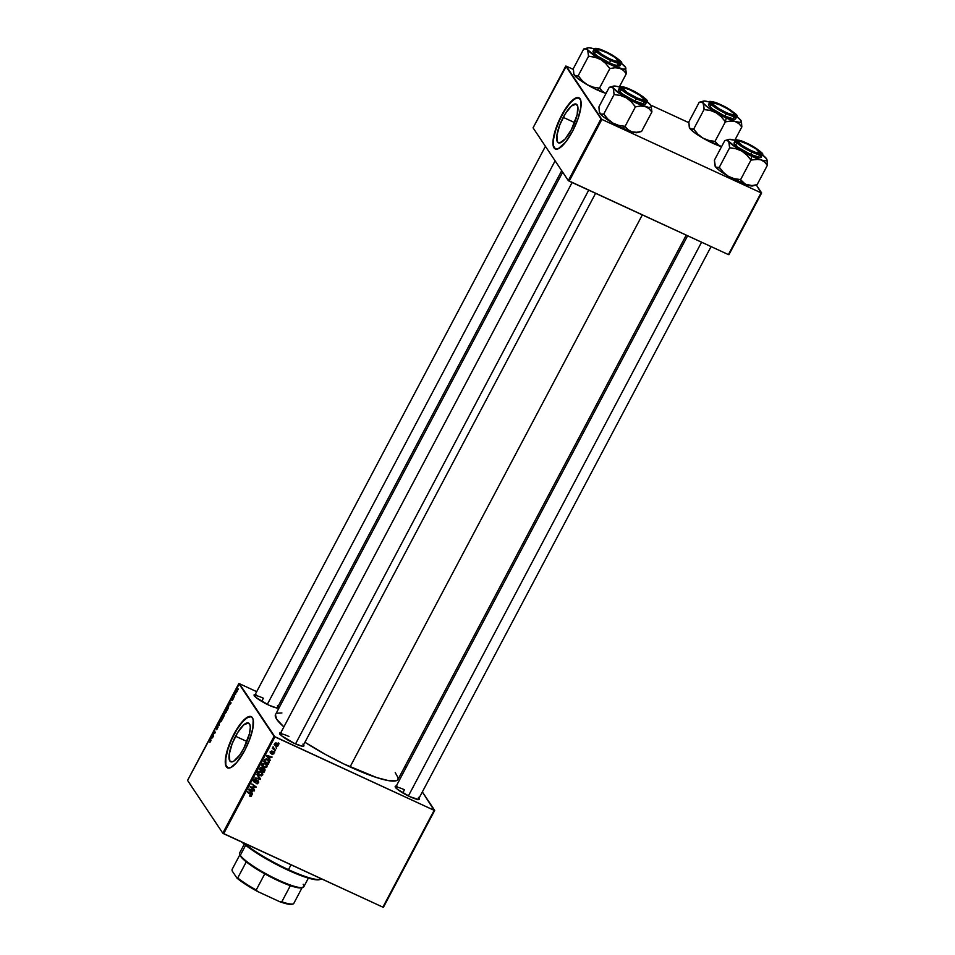 <?xml version="1.0" encoding="UTF-8"?>
<svg xmlns="http://www.w3.org/2000/svg" width="955" height="955" viewBox="0 0 955 955"><rect width="100%" height="100%" fill="white"/><g stroke="black" fill="none" stroke-linecap="round" stroke-linejoin="round"><path stroke-width="1.43" d="M235.551 736.245A21.308 6.375 114.8 0 1 248.563 723.019A21.308 6.375 114.8 0 1 243.728 748.481L239.657 755.119L233.748 761.195L232.125 761.851L229.821 760.92L229.2 754.39L232.101 743.814L237.544 732.748L243.692 724.917L248.479 722.971L250.067 725.358L250.282 727.567L249.482 733.571L243.728 748.481A21.308 6.375 114.8 0 1 230.716 761.72A21.308 6.375 114.8 0 1 235.551 736.245L246.951 741.498L235.551 736.245M251.308 716.692A28.208 8.44 -65.2 0 0 234.226 734.264L233.951 734.132A28.208 8.44 114.8 0 1 251.177 716.62A28.208 8.44 114.8 0 1 244.767 750.343L236.637 762.615L230.442 767.713L227.66 767.904L225.893 765.886L225.273 761.827L225.881 756.085L229.379 744.148L236.589 729.501L244.731 719.139L250.234 716.381L251.774 717.002L253.171 719.736L252.848 728.39L249.339 740.328L244.767 750.343A28.208 8.44 114.8 0 1 227.541 767.856A28.208 8.44 114.8 0 1 233.951 734.132L234.226 734.264A28.208 8.44 -65.2 0 0 227.684 767.916M419.078 798.105A13.704 2.364 -152.1 0 1 419.03 799.442A13.704 2.364 -152.1 0 1 409.934 796.709L397.34 789.212L395.143 786.634L397.053 786.12M303.559 744.828A13.704 2.364 -152.1 0 1 303.523 746.177A13.704 2.364 -152.1 0 1 294.427 743.432L281.832 735.947L279.636 733.368L281.546 732.843M277.989 706.557A13.704 2.364 -152.1 0 1 277.953 707.906A13.704 2.364 -152.1 0 1 268.844 705.16L256.262 697.675L254.066 695.085L255.964 694.572M418.326 799.502A12.893 2.22 -152.1 0 1 418.326 799.514L711.081 246.593M402.783 792.937L404.454 789.773L402.783 792.937M277.248 707.965L561.707 170.706M261.706 701.388L263.377 698.224L261.706 701.388M302.819 746.237L595.574 193.328M395.227 772.607L398.259 778.05L397.34 780.199L396.003 780.808L388.637 780.653L376.795 777.609L344.11 764.084L326.061 754.784L304.92 742.274A69.321 11.926 27.9 0 0 350.055 766.901L642.333 214.887L350.055 766.901A69.321 11.926 27.9 0 0 398.02 779.435L686.215 235.133M562.686 172.163L275.506 714.567A69.321 11.926 27.9 0 0 283.874 726.91L276.699 719.294L275.434 714.71M563.235 117.358A21.308 6.375 114.8 0 1 576.247 104.119A21.308 6.375 114.8 0 1 571.412 129.594L565.264 138.869L559.821 142.952L557.505 142.032L556.884 135.503L559.785 124.926L565.229 113.848L571.377 106.029L576.163 104.083L577.763 106.471L577.166 114.684L571.412 129.594A21.308 6.375 114.8 0 1 558.4 142.832A21.308 6.375 114.8 0 1 563.235 117.358L574.635 122.61L563.235 117.358M579.005 97.792A28.208 8.44 -65.2 0 0 561.91 115.376L561.636 115.245A28.208 8.44 114.8 0 1 578.861 97.732A28.208 8.44 114.8 0 1 572.463 131.444L565.694 142.068L558.126 148.825L555.344 149.016L554.043 147.906L553.029 144.492L553.231 139.263L557.075 125.26L564.274 110.613L572.415 100.251L577.918 97.494L580.521 99.702L580.867 107.426L577.954 118.909L572.463 131.444A28.208 8.44 114.8 0 1 555.237 148.968A28.208 8.44 114.8 0 1 561.636 115.245L561.91 115.376A28.208 8.44 -65.2 0 0 555.38 149.028M383.433 907.25L434.704 810.413L422.349 791.922L434.155 810.329L274.933 736.89L223.661 833.727L382.883 907.154L434.704 810.413L383.433 907.25M406.066 767.557L405.087 766.089L406.066 767.557M262.78 765.504L262.159 764.668L262.971 765.946L262.792 764.298L264.977 763.809L266.278 764.895L266.457 766.483L264.296 766.996L262.78 765.588L263.998 767.486L267.006 766.781L266.803 764.573L265.299 763.332L267.054 765.027L266.958 766.877L264.798 767.736L262.339 766.101L262.339 763.833L264.487 763.057L262.231 764.024L262.41 766.22L261.789 765.289M269.477 758.819L270.205 760.598L266.517 756.062L266.851 755.429L272.091 757.017L270.408 757.076L269.477 758.819L270.408 757.076L272.091 757.017L266.851 755.429L266.517 756.062L270.205 760.598L269.477 758.819M251.643 795.778L251.153 795.049L251.165 796.315L249.613 796.04L251.093 794.906L247.381 792.208L251.678 794.715L251.643 795.778L250.914 793.951L247.655 791.695L250.532 794.393L251.093 795.491L249.828 795.503L250.043 796.291L251.643 795.778L250.914 793.951M257.886 780.629L258.733 782.205L257.444 783.792L256.047 783.589L257.886 782.658L257.755 781.202L254.937 782.252L253.779 781.799L253.624 780.283L254.937 779.232L255.964 779.423L254.352 780.259L254.496 781.596L257.886 780.629L254.496 781.596L254.245 780.426L255.964 779.423L253.684 780.151L254.257 782.121L257.659 781.154L257.957 782.527L256.047 783.589L258.507 782.825L257.886 780.629L258.507 781.142M256.8 774.41L260.56 778.814L260.214 779.459L254.925 777.967L259.724 778.731L256.8 774.41L260.214 779.459L260.56 778.814L256.8 774.41M257.874 773.98L259.676 775.651L259.056 774.732L259.676 775.651L262.685 774.947L262.47 772.738L260.978 771.497L262.422 772.655L262.792 774.684L261.324 775.902L258.614 774.983L257.671 773.096L258.674 771.413L260.978 771.497L257.898 772.189L258.089 774.386L257.468 773.455M278.693 742.93L279.051 743.873L278.693 742.93M264.153 768.441L265.108 769.933L263.89 772.523L259.438 769.432L261.264 767.211L262.84 768.596L264.153 768.441L260.548 767.534L259.438 769.432L263.89 772.523L264.929 770.554L264.153 768.441L264.845 769.038M251.678 792.435L252.407 794.214L248.718 789.678L249.052 789.045L254.293 790.633L252.609 790.692L251.678 792.435L252.609 790.692L254.293 790.633L249.052 789.045L248.718 789.678L252.407 794.214L251.678 792.435M252.132 787.708L254.567 790.119L250.126 787.027L255.295 787.004L251.786 783.888L256.238 786.968L251.058 787.015L252.132 787.708L251.058 787.015L256.238 786.968L251.786 783.888L255.295 787.004L250.126 787.027L254.567 790.119L252.132 787.708M273.882 753.782L271.972 754.414L273.464 752.791L270.993 753.4L270.42 751.681L272.056 751.131L270.79 752.015L271.148 752.838L273.87 752.397L273.882 753.782L273.488 752.11L270.993 752.779L272.056 751.131L270.361 751.788L270.802 753.328L273.261 752.636L273.452 753.555L271.972 754.414L273.882 753.782M269.286 762.054L268.212 764.358L263.759 761.266L264.929 759.332L266.373 758.962L268.439 760.025L269.286 762.054L267.316 759.261L264.81 759.452L263.759 761.266L268.212 764.358L269.286 762.054L268.665 761.135L269.286 762.054M276.747 743.217L278.263 745.007L276.89 746.571L274.455 744.554L275.028 743.253L276.473 743.097L274.634 743.718L274.754 745.33L276.043 746.38L278.108 745.819L277.965 744.208L276.747 743.217M276.186 747.646L276.556 748.601L276.186 747.646M274.503 749.138L275.506 750.57L272.271 748.326L273.214 748.278L273.166 746.798L274.503 749.138L273.166 746.798L273.214 748.278L272.271 748.326L275.506 750.57L274.503 749.138M274.36 751.096L274.73 752.039L274.36 751.096M274.073 736.341L238.822 683.577L187.55 780.414L222.802 833.178L274.073 736.341L434.155 810.329L382.883 907.154L222.802 833.178L223.661 833.727L274.933 736.89L239.371 683.673L187.55 780.414L222.802 833.178L274.073 736.341M226.466 709.553L225.082 710.532L224.926 713.767L226.466 709.553L226.598 710.699L224.64 713.683L224.867 710.962L226.299 709.398M229.522 704.862L229.666 701.937L231.098 702.88L229.522 704.862L231.098 702.88L229.666 701.937L229.522 704.862M210.601 741.641L209.754 742.095L210.661 741.008L210.458 738.191L210.96 740.638L210.458 738.191L210.494 741.414L209.754 742.095L210.601 741.641L209.825 742.286M216.725 729.25L217.991 726.719L216.749 729.716L217.704 727.197L216.319 728.522L216.093 727.758L217.322 725.657L216.367 727.949L217.955 726.671L216.367 727.949L217.537 725.621M219.614 720.918L219.208 725.334L217.728 724.463L219.268 724.69L219.614 720.918L219.268 724.69L217.728 724.463L219.208 725.334L219.614 720.918M222.145 717.718L220.76 718.697L220.593 721.932L222.145 717.718L222.276 718.864L220.319 721.849L220.366 719.581L221.966 717.563M238.237 688.877L238.058 689.749L238.237 688.877M224.341 714.495L222.885 718.387L222.252 715.94L223.661 713.648L223.804 714.782L224.341 714.495L223.291 714.03L222.252 715.94L222.885 718.387L223.804 714.782L224.401 715.056L223.804 714.782M211.724 738.478L211.867 735.553L213.299 736.496L211.724 738.478L213.299 736.496L211.867 735.553L211.724 738.478M213.454 733.965L213.574 735.995L212.929 733.536L214.875 732.963L214.6 730.384L215.233 732.843L212.929 733.536L213.574 735.995L213.454 733.965M231.922 700.469L232.841 699.645L232.029 700.552L233.008 698.678L231.79 699.239L233.008 697.293L232.077 698.976L233.139 698.045L233.223 698.726L232.841 699.645L233.247 698.093L232.089 699L233.032 697.317L232.184 698.129L231.838 699.538L232.984 698.618L232.005 700.54M228.376 707.942L227.218 710.222L226.574 707.774L228.305 705.327L228.376 707.942L228.567 705.494L226.574 707.774L227.218 710.222L228.376 707.942M236.1 692.423L237.413 689.355L237.246 691.289L236.351 692.518L235.969 691.563L237.353 689.283L236.195 692.506M235.73 693.605L235.551 694.464L235.73 693.605M234.608 695.192L234.512 696.434L234.047 694.655L234.882 693.115L234.608 695.192L234.894 693.509L234.047 694.655L234.512 696.434L234.608 695.192M233.915 697.043L233.736 697.914L233.915 697.043M281.558 703.131L280.149 702.474L281.558 703.131M256.692 691.659L239.371 683.673L256.692 691.659M728.952 254.675L761.648 192.922L756.3 184.924L761.099 192.838L601.877 119.411L569.18 181.152L728.402 254.591L761.648 192.922L728.952 254.675M533.069 127.839L568.321 180.602L601.017 118.85L565.766 66.086L533.069 127.839L568.321 180.602L728.402 254.591L761.099 192.838L601.877 119.411L569.18 181.152L568.321 180.602L601.017 118.85L601.877 119.411L566.315 66.181L533.069 127.839M688.877 122.706L650.761 105.122L688.877 122.706M573.37 69.44L566.315 66.181L573.37 69.44M579.028 97.804L575.137 98.556L570.051 103.092L564.56 110.744L559.487 120.318L555.607 130.381L553.506 139.394L553.518 145.984L555.631 149.147M277.356 705.829L278.382 707.357L276.473 707.882L268.844 705.16A13.704 2.364 -152.1 0 1 254.102 695.276A13.704 2.364 -152.1 0 1 255.2 694.488M302.926 744.1L303.774 746.07L302.043 746.153L294.427 743.432A13.704 2.364 -152.1 0 1 279.684 733.547A13.704 2.364 -152.1 0 1 280.77 732.76M418.433 797.377L419.46 798.905L418.636 799.514L409.934 796.709A13.704 2.364 -152.1 0 1 395.191 786.825A13.704 2.364 -152.1 0 1 396.277 786.037M277.523 713.194L281.904 712.955M280.018 734.168A12.893 2.22 -152.1 0 1 280.03 734.168A12.893 2.22 -152.1 0 1 288.947 736.496A12.893 2.22 27.9 0 0 280.018 734.168M254.448 695.897L254.448 695.897A12.893 2.22 -152.1 0 1 263.377 698.224A12.893 2.22 27.9 0 0 254.448 695.897L545.424 146.33M395.537 787.445A12.893 2.22 -152.1 0 1 395.537 787.433A12.893 2.22 -152.1 0 1 404.454 789.773A12.893 2.22 27.9 0 0 395.537 787.445L687.624 235.778M251.332 716.704L247.441 717.444L242.367 721.992L236.864 729.632L231.79 739.218L227.911 749.281L225.822 758.282L225.834 764.871L227.947 768.035M223.936 714.316L223.064 714.829L223.625 714.233L224.389 715.092L223.637 714.746L222.802 716.465L223.613 714.209M223.9 713.719L223.291 714.03M223.446 715.677L223.088 717.587L224.389 715.152L223.267 717.671L224.067 715.009M223.064 714.829L222.802 716.465L223.625 714.233M220.808 721.395L221.524 720.571L220.545 721.288L220.88 718.9L222.3 718.423L221.703 720.655L220.545 721.288L221.142 721.562M220.88 718.9L221.858 718.208L220.724 719.211L220.545 721.288M219.292 725.179L217.728 724.463L219.292 725.179M217.621 725.693L216.105 728.462L217.991 727.328L216.582 729.19M217.31 726.182L216.666 726.862M217.955 726.671L217.143 727.185M211.783 736.293L213.168 736.747L211.771 736.114L213.12 736.842L212.117 736.389L213.084 736.902L212.476 736.615L211.747 738.012L211.783 736.854L211.926 738.096L212.476 736.615L211.783 736.281M214.171 733.44L213.216 732.998L214.171 733.44M214.529 732.903L215.233 732.843L214.6 730.384L214.529 732.903M231.838 699.538L232.531 699M233.032 697.317L232.184 698.129M230.871 703.31L230.286 702.999L230.883 703.274M229.546 704.396L229.582 702.498L230.967 703.131L229.582 702.498L230.919 703.226L229.916 702.773L229.546 704.396L230.286 702.999L229.582 702.498L229.546 704.396M227.672 706.175L227.314 706.796L228.734 706.211L227.409 709.422L226.92 707.536L227.314 706.796L227.588 709.505L228.436 706.533L227.565 705.936L228.293 705.996M228.567 705.494L227.565 705.936M224.879 713.122L225.201 710.735L226.633 710.257L226.037 712.49L224.938 713.194L225.046 711.045L226.18 710.043L225.201 710.735M237.413 689.355L236.458 690.059M236.363 691.898L236.542 690.226L237.544 690.047L236.494 691.993L236.542 690.226M278.574 743.145L279.051 743.873L278.574 743.145M263.353 771.437L263.89 772.523L259.629 769.073L263.353 771.437M262.84 768.596L262.016 767.366M264.451 768.608L264.392 769.455M264.38 769.479L264.38 768.393M263.592 768.262L263.831 768.93M261.479 767.199L261.443 768.477M261.766 767.892L260.238 769.276L261.622 770.243L259.832 768.679L260.238 769.276L260.309 767.82L261.766 767.892L261.312 767.211L262.291 768.489L261.622 770.243L261.766 767.892L262.291 768.489M263.878 768.942L262.136 770.601L263.64 771.64L261.742 770.005L262.136 770.601L262.709 769.515L262.279 768.871L262.709 769.515L263.878 768.942L263.449 768.309L264.392 770.172L263.64 771.64L264.44 769.957L263.878 768.942L264.392 770.172M263.258 768.011L263.771 769.241L263.258 768.011L262.088 768.596M262.685 774.947L262.255 774.302L262.685 774.947M257.564 773.598L259.056 774.732L257.253 773.061M262.112 772.285L262.219 773.622M262.171 773.765L262.076 772.189M258.459 773.669L257.731 772.523M261.061 771.783L262.136 774.648L259.975 775.162L257.838 772.834L258.65 774.111L258.089 771.903L260.655 771.974L260.142 771.222L261.957 773.061M257.85 771.545L257.838 772.834L259.354 774.23M257.838 772.834L260.846 775.365L262.136 774.648L261.945 773.037L259.462 771.771L258.459 773.753M254.925 777.967L260.214 779.459L258.363 778.313L254.925 777.967M257.659 781.154L257.957 782.527M257.337 781.608L257.05 780.235M255.009 781.118L253.636 781.202L254.257 782.121L253.469 781.106L254.328 781.333M253.039 780.713L254.257 782.121M255.26 779.22L255.749 779.96L255.26 779.22M255.176 779.22L255.642 779.901L255.176 779.22M254.496 781.596L254.245 780.426M253.624 779.507L253.875 780.677M258.101 780.748L258.053 781.524M258.029 781.596L258.077 780.641M257.217 780.331L257.993 781.429M250.532 794.393L251.093 795.491M250.449 793.927L251.046 794.823M252.013 792.841L252.407 794.214L248.778 789.57L252.013 792.841M253.529 790.394L254.03 791.146L253.529 790.394M252.12 789.976L252.609 790.692L252.12 789.976M251.261 791.898L249.016 789.128L251.523 789.797L251.261 791.898L252.001 790.501L249.386 789.678L251.261 791.898M254.03 789.045L254.567 790.119L250.317 786.669L254.03 789.045M254.675 786.072L251.702 784.043L254.675 786.072M255.427 786.407L255.952 787.505L255.427 786.407M271.554 752.958L272.832 752.636L272.641 751.704L272.832 752.636M273.261 752.636L273.452 753.555M271.686 752.003L270.181 752.397L270.802 753.328L270.193 752.409L270.814 752.492M270.361 751.788L270.802 753.328M271.411 751.012L271.853 751.669L271.411 751.012M270.993 752.779L270.79 752.015M270.695 751.931L272.091 751.143M273.918 752.456L273.321 752.743M272.879 751.179L273.261 752.862M269.811 759.225L270.205 760.598L266.576 755.954L269.811 759.225M271.327 756.778L271.829 757.53L271.327 756.778M269.919 756.36L270.408 757.076L269.919 756.36M269.059 758.282L266.815 755.512L269.322 756.181L269.059 758.282L269.799 756.885L267.185 756.062L269.059 758.282M267.675 763.272L268.212 764.358L263.95 760.908L267.675 763.272M268.534 760.12L268.367 761.971M268.546 761.565L268.486 760.013M266.636 758.95L267.997 760.49M267.961 763.475L264.559 761.111L265.024 759.249L267.018 759.75L266.505 758.986L268.367 760.86L267.961 763.475L268.653 761.756L267.722 760.168L265.765 759.559L264.559 761.111L267.961 763.475M268.367 760.86L266.863 759.082M267.006 766.781L266.576 766.137L267.006 766.781M262.195 765.815L261.575 764.895M266.445 764.119L266.541 765.456M261.897 765.433L264.177 766.817M266.505 765.6L266.397 764.024M262.171 763.379L262.78 765.588L262.064 764.358M264.726 763.093L265.383 763.618M262.159 764.668L263.675 766.065M263.819 766.746L266.278 766.734L266.003 764.549L264.463 763.057L264.977 763.809L262.41 763.737L262.78 765.588M266.278 764.895L264.81 763.14M275.816 745.592L274.515 744.864M277.583 743.754L277.571 744.685M274.395 744.733L275.983 745.628M277.571 744.697L277.535 743.623M276.126 742.942L276.902 743.67M274.527 743.981L276.258 745.843L274.777 743.503L276.484 743.718L275.995 743.002L277.666 745.604L276.258 745.843L277.547 745.771L277.523 744.59L277.666 745.604M277.046 744.685L275.864 742.799M276.067 747.872L276.556 748.601L276.067 747.872M274.98 749.484L275.506 750.57L272.462 747.968L274.98 749.484M272.855 747.085L273.214 748.278M272.891 747.311L273.512 748.242L273.369 747.467M274.24 751.31L274.73 752.039L274.24 751.31M221.524 720.571L221.858 718.208M225.129 713.23L226.18 710.043M236.959 691.527L237.138 689.868M276.914 743.682L277.535 744.614L276.114 743.587L275.064 743.945M320.367 879.245L316.439 879.818L306.269 877.466L283.838 868.191L259.712 854.964L241.925 842.155A47.559 8.189 27.9 0 0 287.921 870.112L288.458 869.647A48.359 8.32 -152.1 0 1 243.728 842.979A48.359 8.32 27.9 0 0 288.458 869.647L291.024 864.8L288.458 869.647A48.359 8.32 27.9 0 0 321.525 878.863M319.519 879.639L320.582 879.328A48.359 8.32 -152.1 0 1 288.458 869.647L287.921 870.112A47.559 8.189 27.9 0 0 319.519 879.639A47.559 8.189 27.9 0 0 319.997 879.46M606.019 93.447A21.81 3.748 27.9 0 1 597.352 89.997L606.234 93.518L602.521 91.465L599.68 88.218L593.127 87.12L587.337 84.804A21.81 3.748 27.9 0 0 597.352 89.997L599.43 88.135L597.352 89.997L587.337 84.804L582.419 80.936L578.169 75.827L588.578 56.178L594.929 57.216L600.719 59.544L605.637 63.4L609.887 68.509L615.044 67.757L619.616 68.259L623.328 70.3L626.361 73.607L625.429 67.184L625.597 68.915L622.863 69.058L610.723 64.737L596.135 56.739L587.647 49.756L588.578 56.178L578.169 75.827L574.994 75.731L573.764 73.893L573.346 68.605L583.744 48.956L573.346 68.605L573.836 73.702M583.803 49.039L586.024 48.729L587.647 49.756L587.48 48.025L589.008 47.75L593.473 48.693A21.81 3.748 -152.1 0 1 594.261 48.944L600.659 54.972L610.866 59.926C604.957 57.372 599.728 53.969 595.18 49.744C595.61 47.81 598.94 48.371 605.183 51.415L595.765 48.371L595.18 49.744L598.928 53.11L610.866 59.926L617.527 62.505L620.989 62.767L620.881 61.598L617.133 58.231L605.183 51.415C611.093 53.969 616.321 57.36 620.881 61.598C620.44 63.519 617.109 62.97 610.866 59.926L610.746 60.487A15.316 2.638 -152.1 0 1 594.273 48.92L593.473 48.693L594.261 48.944C595.084 47.702 598.713 48.526 605.16 51.391L605.136 51.391M618.721 60.917A12.093 2.077 -152.1 0 1 609.099 58.542L601.232 54.017L597.352 50.46L597.758 49.756L599.728 49.947L606.962 52.788A12.093 2.077 -152.1 0 1 618.721 60.917L619.055 61.968A12.893 2.22 27.9 0 1 619.055 62.409L619.055 62.409A12.893 2.22 27.9 0 0 618.697 61.347L614.841 60.953L609.099 58.542A12.093 2.077 -152.1 0 1 597.675 49.779A12.093 2.077 -152.1 0 1 606.962 52.788L614.817 57.312L618.709 61.335M605.398 51.737A13.704 2.364 -152.1 0 1 619.759 62.35A13.704 2.364 -152.1 0 1 610.651 59.604L599.621 53.301L596.899 51.069L596.051 49.099L599.251 49.35L605.398 51.737L616.441 58.028L619.902 61.144L619.353 62.409L610.651 59.604A13.704 2.364 -152.1 0 1 595.908 49.72A13.704 2.364 -152.1 0 1 605.398 51.737L605.398 51.737M594.273 48.92L593.007 51.307A15.316 2.638 27.9 0 0 609.481 62.875L610.746 60.487L609.481 62.875L614.328 64.88L619.926 65.811L618.983 63.615M619.258 87.036L626.361 73.607L619.258 87.036M606.234 93.518L602.521 91.465L599.477 88.158L609.887 68.509L599.477 88.158L593.127 87.12L587.337 84.804L577.309 78.083L573.764 73.893M620.81 62.887L625.429 67.184A21.81 3.748 -152.1 0 1 625.823 67.936A21.81 3.748 -152.1 0 1 619.616 68.259A21.81 3.748 -152.1 0 1 600.719 59.544L605.637 63.4L609.624 68.366A25.033 4.309 27.9 0 0 610.078 68.569L615.044 67.757L619.616 68.259L623.328 70.3L626.17 73.547A25.033 4.309 27.9 0 0 626.301 73.523L625.429 67.184A21.81 3.748 -152.1 0 0 621.323 63.281A15.316 2.638 -152.1 0 1 610.746 60.487L621.335 63.257C623.364 62.409 617.969 58.458 605.16 51.391M595.084 51.033L593.879 50.949M593.162 51.14L593.27 52.358L597.138 55.832L609.481 62.875A15.316 2.638 27.9 0 0 620.07 65.644L621.335 63.257M597.675 49.779L596.612 50.09A12.893 2.22 27.9 0 0 596.254 50.34L596.254 50.34A12.893 2.22 27.9 0 1 597.329 50.03M584.961 48.753L587.647 49.756A21.81 3.748 -152.1 0 1 587.874 47.846A21.81 3.748 -152.1 0 1 593.473 48.693L593.473 48.693M588.519 56.094A25.033 4.309 27.9 0 0 588.829 56.333L594.929 57.216L600.719 59.544A21.81 3.748 -152.1 0 1 587.647 49.756L588.519 56.094M573.86 74.18A21.81 3.748 27.9 0 0 573.883 74.263A21.81 3.748 27.9 0 0 574.277 75.027A21.81 3.748 27.9 0 0 587.337 84.804L582.419 80.936L578.432 75.982L575.889 76.054L574.277 75.027M267.293 704.42L555.118 160.822L267.293 704.42M637.092 98.269L637.14 97.959A12.093 2.077 -152.1 0 1 626.277 91.931A12.093 2.077 -152.1 0 1 623.245 88.051A12.093 2.077 -152.1 0 1 630.061 89.925L625.036 88.17L622.887 88.349L627.137 92.528L637.14 97.959L642.166 99.726L644.315 99.535L640.053 95.357L630.061 89.925A12.093 2.077 -152.1 0 1 644.291 99.189A12.093 2.077 -152.1 0 1 637.14 97.959L637.092 98.269M623.245 88.051L622.183 88.361A12.893 2.22 27.9 0 0 621.824 88.612L621.824 88.612A12.893 2.22 27.9 0 1 622.899 88.302M295.501 743.921L588.698 190.152L295.501 743.921M644.279 99.618A12.893 2.22 27.9 0 1 644.625 100.681L644.625 100.681A12.893 2.22 27.9 0 0 644.625 100.239L644.291 99.189M637.797 132.459L631.804 131.79L636.376 132.291L641.533 131.527L651.931 111.89L641.533 131.527L636.376 132.291L631.804 131.79L628.092 129.737L624.797 126.287L618.697 125.392L612.907 123.076A21.81 3.748 27.9 0 0 622.923 128.268L625.012 126.406L622.923 128.268L612.907 123.076L607.989 119.22L603.739 114.111L614.149 94.461L620.499 95.5L626.289 97.816L631.207 101.684L635.457 106.793L640.614 106.029L645.186 106.53L648.899 108.584L651.931 111.89L651.012 105.468L651.167 107.199L648.433 107.342L636.293 103.009L621.705 95.022L613.217 88.039L614.149 94.461L603.739 114.111L600.564 114.015L599.334 112.177L598.916 106.876L609.314 87.227L598.916 106.876L599.406 111.974M619.819 87.251L619.043 86.977A21.81 3.748 -152.1 0 1 619.831 87.227L626.229 93.244L636.448 98.198C630.527 95.643 625.298 92.253 620.75 88.015C621.18 86.081 624.522 86.642 630.754 89.686L621.335 86.654L620.75 88.015L624.498 91.382L638.895 99.272L646.559 101.051L646.451 99.869L642.703 96.503L630.754 89.686C636.663 92.241 641.903 95.643 646.451 99.869C646.01 101.803 642.679 101.242 636.448 98.198L636.317 98.759A15.316 2.638 -152.1 0 1 619.843 87.203C620.654 85.986 624.295 86.809 630.73 89.663C643.539 96.73 648.934 100.681 646.905 101.528A15.316 2.638 -152.1 0 1 636.317 98.759L635.051 101.146L636.317 98.759L646.905 101.528A21.81 3.748 -152.1 0 1 651.012 105.468A21.81 3.748 -152.1 0 1 651.394 106.22A21.81 3.748 -152.1 0 1 645.186 106.53A21.81 3.748 -152.1 0 1 626.289 97.816L631.207 101.684L635.206 106.638A25.033 4.309 27.9 0 0 635.648 106.853L640.614 106.029L645.186 106.53L648.899 108.584L651.74 111.831A25.033 4.309 27.9 0 0 651.883 111.795L651.012 105.468L646.38 101.17M630.968 90.009A13.704 2.364 -152.1 0 1 645.329 100.621A13.704 2.364 -152.1 0 1 636.233 97.876L625.191 91.573L622.469 89.34L621.621 87.383L624.821 87.633L630.968 90.009L642.011 96.312L645.473 99.416L645.568 100.514L642.381 100.263L636.233 97.876A13.704 2.364 -152.1 0 1 621.478 87.991A13.704 2.364 -152.1 0 1 630.968 90.009L630.968 90.009M609.374 87.311L611.594 87.001L613.217 88.039L612.776 86.714L613.659 86.069L617.288 86.475L619.831 87.227L618.577 89.591A15.316 2.638 27.9 0 0 635.051 101.146L644.78 104.286L645.699 103.606L644.553 101.899M639.253 131.754L641.474 131.444L639.253 131.754M641.139 131.551L637.403 132.638A21.81 3.748 27.9 0 1 631.804 131.79L622.923 128.268A21.81 3.748 27.9 0 0 631.804 131.79L628.092 129.737L625.059 126.43L635.457 106.793L625.059 126.43L618.697 125.392L612.907 123.076L602.88 116.355L599.334 112.177M620.654 89.316L619.449 89.221M618.733 89.412L618.84 90.63L622.708 94.103L635.051 101.146A15.316 2.638 27.9 0 0 645.652 103.916L646.905 101.528M610.532 87.024L613.217 88.039A21.81 3.748 -152.1 0 1 613.444 86.129A21.81 3.748 -152.1 0 1 619.043 86.977L619.043 86.977M614.089 94.378A25.033 4.309 27.9 0 0 614.399 94.605L620.499 95.5L626.289 97.816A21.81 3.748 -152.1 0 1 613.217 88.039L614.089 94.378M599.43 112.451A21.81 3.748 27.9 0 0 599.454 112.547A21.81 3.748 27.9 0 0 599.847 113.299A21.81 3.748 27.9 0 0 612.907 123.076L607.989 119.22L603.691 114.015L601.471 114.337L599.847 113.299M734.216 114.612A12.893 2.22 27.9 0 1 734.562 115.674L734.562 115.674A12.893 2.22 27.9 0 0 734.574 115.233L734.228 114.182A12.093 2.077 -152.1 0 1 727.077 112.953L733.201 114.875L734.252 114.528L733.667 113.323L728.199 109.204L719.998 104.919A12.093 2.077 -152.1 0 1 734.228 114.182M712.848 103.295A12.893 2.22 27.9 0 0 711.762 103.606A12.893 2.22 -152.1 0 1 711.773 103.606A12.893 2.22 -152.1 0 1 711.773 103.606A12.893 2.22 27.9 0 1 712.12 103.355L713.182 103.044A12.093 2.077 -152.1 0 1 719.998 104.919L713.874 102.997L712.824 103.343L713.409 104.549L718.876 108.679L727.077 112.953A12.093 2.077 -152.1 0 1 716.214 106.924A12.093 2.077 -152.1 0 1 713.182 103.044M732.903 121.07L735.123 121.524A21.81 3.748 -152.1 0 1 726.23 118.002L725.37 121.739A25.033 4.309 27.9 0 0 725.597 121.846L730.551 121.022L735.123 121.524L738.836 123.577L741.868 126.884L734.765 140.301L741.868 126.884L740.949 120.461L741.378 121.774L740.507 122.419L735.123 121.524L716.226 112.809L721.144 116.677L725.394 121.774L732.903 121.07M720.906 105.002L730.074 110.028L735.41 114.409L735.505 115.495L733.786 115.591L726.17 112.869A13.704 2.364 -152.1 0 1 711.415 102.985A13.704 2.364 -152.1 0 1 720.906 105.002A13.704 2.364 -152.1 0 1 735.266 115.615A13.704 2.364 -152.1 0 1 726.17 112.869L717.002 107.843L711.666 103.462L711.559 102.376L713.278 102.281L720.906 105.002M708.67 104.405L708.777 105.623L712.645 109.097L724.988 116.14L726.254 113.752L736.842 116.522A15.316 2.638 -152.1 0 1 726.254 113.752L724.988 116.14A15.316 2.638 27.9 0 0 735.589 118.909L736.842 116.522C738.872 115.674 733.476 111.723 720.667 104.656L720.691 104.68C726.6 107.235 731.84 110.637 736.389 114.863C735.959 116.797 732.616 116.235 726.385 113.191L726.254 113.752A15.316 2.638 -152.1 0 1 709.78 102.197L716.166 108.237L726.254 113.752L736.496 116.044L735.589 113.92L730.611 110.112L718.244 103.606L710.58 101.827L710.687 103.009L714.436 106.375L726.385 113.191C720.464 110.637 715.235 107.247 710.687 103.009C711.117 101.075 714.459 101.636 720.691 104.68L720.643 104.656C711.869 101.397 708.24 100.573 709.78 102.197L708.514 104.573A15.316 2.638 27.9 0 0 724.988 116.14L734.717 119.28L735.637 118.599L734.49 116.892M721.741 146.784L718.029 144.73L715.188 141.483L708.634 140.385L702.856 138.069L694.404 132.59L689.785 128.292A21.81 3.748 27.9 0 0 702.856 138.069L721.741 146.784L718.029 144.73L714.997 141.424L725.394 121.774L714.997 141.424L708.634 140.385L702.856 138.069L697.926 134.213L693.688 129.104L704.086 109.455L710.436 110.494L716.226 112.809L707.774 107.33L703.155 103.033L704.086 109.455L693.688 129.104L690.501 129.009L689.271 127.17L688.853 121.87L699.251 102.221L701.531 101.994L703.155 103.033L702.713 101.708L704.515 101.015L708.98 101.97A21.81 3.748 -152.1 0 1 709.768 102.221M699.311 102.304L700.469 102.018L699.251 102.221L688.853 121.87L689.343 126.967M736.317 116.164L740.949 120.461A21.81 3.748 -152.1 0 1 741.331 121.213A21.81 3.748 -152.1 0 1 735.123 121.524L738.836 123.577L741.677 126.812A25.033 4.309 27.9 0 0 741.82 126.788L741.45 121.572L740.221 119.745M710.592 104.31L709.386 104.214M708.98 101.97L708.98 101.958A21.81 3.748 -152.1 0 0 703.381 101.123L699.645 102.209M700.469 102.018L703.155 103.033A21.81 3.748 -152.1 0 1 703.381 101.123M704.026 109.359A25.033 4.309 27.9 0 0 704.336 109.598L710.436 110.494L716.226 112.809A21.81 3.748 -152.1 0 1 703.155 103.033L704.336 109.598A25.033 4.309 -152.1 0 1 704.026 109.359M725.143 121.631A25.033 4.309 27.9 0 0 725.37 121.739L726.23 118.002A21.81 3.748 -152.1 0 1 716.226 112.809L721.144 116.677L725.597 121.846A25.033 4.309 -152.1 0 1 725.37 121.739A25.033 4.309 -152.1 0 1 725.143 121.631M736.83 116.546A21.81 3.748 -152.1 0 1 740.949 120.461M689.367 127.445A21.81 3.748 27.9 0 0 689.391 127.54A21.81 3.748 27.9 0 0 689.785 128.292L689.271 127.17M721.538 146.712A21.81 3.748 27.9 0 1 702.856 138.069L697.926 134.213L693.628 129.009L691.408 129.319L689.785 128.292M759.786 152.884L755.93 152.502L750.176 150.09A12.093 2.077 -152.1 0 1 738.764 141.316A12.093 2.077 -152.1 0 1 748.04 144.336L755.906 148.861L759.786 152.884A12.893 2.22 27.9 0 1 760.132 153.958A12.893 2.22 -152.1 0 1 760.132 153.958A12.893 2.22 -152.1 0 1 760.132 153.958A12.893 2.22 27.9 0 0 760.144 153.516L759.798 152.466A12.093 2.077 -152.1 0 1 750.176 150.09L742.31 145.566L738.43 142.008L738.836 141.304L740.805 141.495L748.04 144.336A12.093 2.077 -152.1 0 1 759.798 152.466M701.579 242.212L408.382 795.969L701.579 242.212M738.418 141.579A12.893 2.22 27.9 0 0 737.344 141.889A12.893 2.22 -152.1 0 1 737.344 141.877A12.893 2.22 -152.1 0 1 737.344 141.877A12.893 2.22 27.9 0 1 737.702 141.627L738.764 141.316M758.473 159.354L760.693 159.795A21.81 3.748 -152.1 0 1 751.8 156.286L750.94 160.01A25.033 4.309 27.9 0 0 751.167 160.118L756.121 159.306L760.693 159.795L764.406 161.849L767.45 165.155L757.04 184.804L751.883 185.556L745.342 184.22L740.567 179.707L750.964 160.058L758.473 159.354M746.476 143.274L755.644 148.3L760.98 152.693L761.087 153.779L759.356 153.862L751.74 151.153A13.704 2.364 -152.1 0 1 736.997 141.268A13.704 2.364 -152.1 0 1 746.476 143.274A13.704 2.364 -152.1 0 1 760.837 153.886A13.704 2.364 -152.1 0 1 751.74 151.153L742.572 146.127L737.236 141.734L737.129 140.648L738.86 140.564L746.476 143.274M734.24 142.689L734.359 143.907L738.227 147.38L750.558 154.412L751.824 152.036L762.424 154.806A15.316 2.638 -152.1 0 1 751.824 152.036L750.558 154.412A15.316 2.638 27.9 0 0 761.159 157.181L762.424 154.806C764.442 153.958 759.046 150.007 746.249 142.94C752.182 145.518 757.411 148.908 761.959 153.134C761.529 155.068 758.186 154.519 751.955 151.475L751.824 152.036A15.316 2.638 -152.1 0 1 735.35 140.469L741.737 146.521L751.824 152.036L762.066 154.316L761.159 152.191L756.181 148.395L743.814 141.877L736.15 140.11L737.057 142.235L740.006 144.647L751.955 151.475C746.034 148.908 740.805 145.518 736.257 141.292C736.687 139.358 740.029 139.908 746.261 142.952L746.261 142.952C737.439 139.681 733.81 138.857 735.35 140.469L734.085 142.856A15.316 2.638 27.9 0 0 750.558 154.412L760.287 157.551L761.207 156.883L760.061 155.164M753.304 185.724L747.311 185.055L743.599 183.002L740.304 179.552L734.204 178.669L728.426 176.353L723.496 172.485L719.258 167.376L729.656 147.727L736.019 148.765L741.796 151.081L746.715 154.949L750.964 160.058L740.567 179.707L734.204 178.669L728.426 176.353L719.975 170.861L715.355 166.564L714.424 160.142L724.833 140.504L728.008 140.588L729.238 142.438L729.656 147.727L719.258 167.376L716.071 167.28L714.913 165.239M735.326 140.516L734.55 140.242L735.338 140.492A21.81 3.748 -152.1 0 0 734.55 140.242L729.166 139.346L728.295 139.979L728.725 141.304A21.81 3.748 -152.1 0 1 728.952 139.394A21.81 3.748 -152.1 0 1 734.55 140.242M724.881 140.588L726.051 140.29L724.833 140.504L714.424 160.142L714.841 165.442M754.772 185.031L756.981 184.721L754.772 185.031M756.647 184.816L752.91 185.903A21.81 3.748 27.9 0 1 747.311 185.055L728.426 176.353A21.81 3.748 27.9 0 0 747.311 185.055L751.883 185.556L757.04 184.804L767.45 165.155L766.901 159.473L766.077 160.703L762.448 160.297L751.8 156.286L737.224 148.288L728.725 141.304L729.596 147.643A25.033 4.309 27.9 0 0 729.907 147.882L736.019 148.765L741.796 151.081A21.81 3.748 -152.1 0 1 728.725 141.304L726.051 140.29M761.899 154.435L766.519 158.733A21.81 3.748 -152.1 0 1 766.901 159.485A21.81 3.748 -152.1 0 1 760.693 159.795L764.406 161.849L767.247 165.096A25.033 4.309 27.9 0 0 767.39 165.072L767.02 159.855L765.791 158.017M736.162 142.582L734.956 142.486M750.714 159.915A25.033 4.309 27.9 0 0 750.94 160.01L751.8 156.286A21.81 3.748 -152.1 0 1 741.796 151.081L746.715 154.949L751.167 160.118A25.033 4.309 -152.1 0 1 750.94 160.01A25.033 4.309 -152.1 0 1 750.714 159.915M762.412 154.829A21.81 3.748 -152.1 0 1 766.519 158.733M714.937 165.716A21.81 3.748 27.9 0 0 714.961 165.812A21.81 3.748 27.9 0 0 715.355 166.564A21.81 3.748 27.9 0 0 728.426 176.353L723.496 172.485L719.509 167.519L716.978 167.603L715.355 166.564M303.177 884.282A36.266 6.243 -152.1 0 1 302.795 887.47A36.266 6.243 -152.1 0 1 270.957 876.427A36.266 6.243 -152.1 0 1 240.314 855.298L240.648 856.325A35.466 6.1 27.9 0 0 246.271 861.852A35.466 6.1 27.9 0 0 264.762 873.849A35.466 6.1 27.9 0 0 290.356 885.655A35.466 6.1 27.9 0 0 301.732 887.78A35.466 6.1 27.9 0 0 302.138 887.625A35.466 6.1 27.9 0 0 302.198 887.589M244.277 844.172L239.693 852.827A36.266 6.243 27.9 0 0 240.314 855.298L245.638 845.259L240.314 855.298A36.266 6.243 27.9 0 0 273.787 877.86A36.266 6.243 27.9 0 0 303.797 886.765L308.381 878.111M302.675 887.159L302.138 887.625A35.466 6.1 -152.1 0 1 290.356 885.655L264.762 873.849A35.466 6.1 -152.1 0 1 246.271 861.852L241.555 857.495L239.908 854.474M240.314 855.298A36.266 6.243 -152.1 0 1 239.669 854.045L240.015 855.095A35.466 6.1 27.9 0 0 240.648 856.325L240.314 855.298M292.182 904.206L288.398 904.17L279.66 901.675L281.809 901.795L290.356 885.655L281.809 901.795A35.466 6.1 27.9 0 0 293.603 903.764L302.114 887.661L293.603 903.764A35.466 6.1 -152.1 0 1 293.185 903.919A35.466 6.1 -152.1 0 1 281.809 901.795L279.66 901.675L257.623 891.516L256.215 889.988L264.762 873.849L256.215 889.988A35.466 6.1 -152.1 0 1 237.723 877.991L236.959 878.111L232.089 870.805L232.065 869.504L239.896 854.713L232.065 869.504L232.089 870.805L236.959 878.111A34.655 5.969 27.9 0 0 257.623 891.516L243.358 882.874L237.723 877.991A35.466 6.1 27.9 0 0 256.215 889.988L257.623 891.516L279.66 901.675A34.655 5.969 27.9 0 0 292.123 904.23L293.185 903.919M246.271 861.852L237.723 877.991L246.271 861.852M417.968 799.753L419.03 799.442M302.46 746.488L303.523 746.177M276.89 708.216L277.953 707.906M254.448 696.326L254.102 695.276M280.018 734.61L279.684 733.547M395.525 787.875L395.191 786.825M262.661 767.892L262.04 766.961M262.183 768.238L261.563 767.307M264.308 769.3L263.687 768.381M262.47 772.738L261.861 771.807M254.197 781.357L253.576 780.426M251.607 794.608L250.986 793.677M273.488 752.815L272.867 751.895M270.802 752.612L270.181 751.692M266.803 764.573L266.182 763.642M274.754 745.33L274.133 744.411M277.965 744.208L277.344 743.277M618.697 62.648L619.759 62.35M617.276 65.764L618.542 63.376M594.476 53.695L595.741 51.307M596.254 50.77L595.908 49.72M587.874 47.846L584.138 48.932M280.03 734.168L572.117 182.512M620.046 91.978L621.311 89.591M642.846 104.047L644.112 101.66M644.267 100.932L645.329 100.621M621.824 89.042L621.478 87.991M613.444 86.129L609.708 87.215M732.783 119.029L734.049 116.653M709.983 106.96L711.248 104.584M711.762 104.035L711.415 102.985M734.204 115.925L735.266 115.615M759.619 154.925L758.354 157.312M736.818 142.856L735.565 145.244M737.332 142.319L736.997 141.268M759.774 154.197L760.837 153.886M728.952 139.394L725.215 140.481M301.732 887.78L302.795 887.47"/></g></svg>

